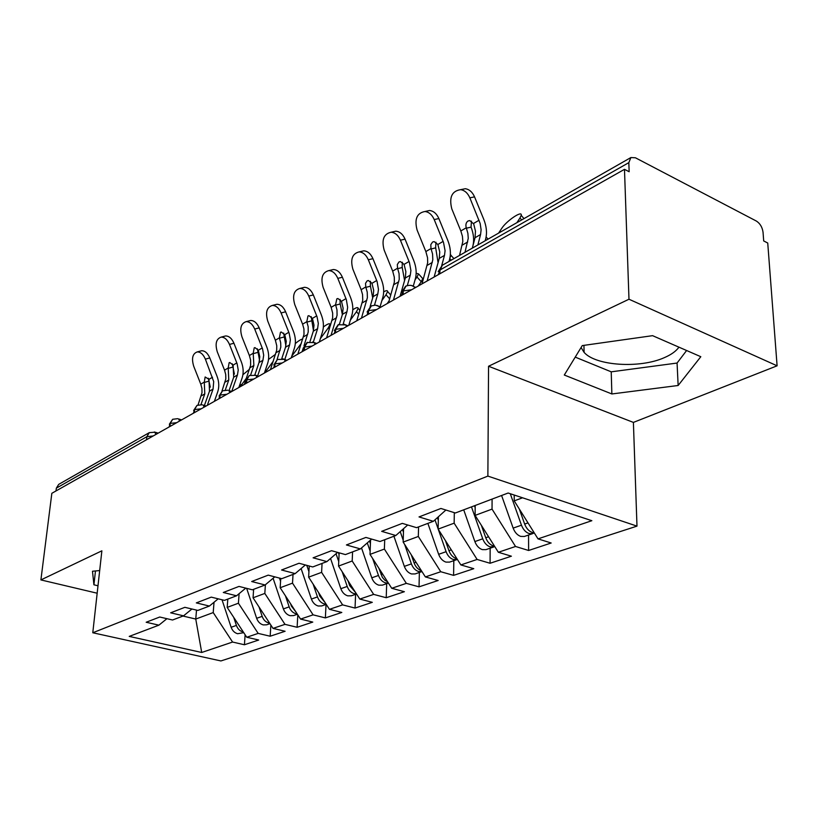 <?xml version="1.0" encoding="UTF-8"?>
<svg xmlns="http://www.w3.org/2000/svg" width="818" height="818" viewBox="0 0 818 818"><rect width="100%" height="100%" fill="white"/><g stroke="black" fill="none" stroke-linecap="round" stroke-linejoin="round"><path stroke-width="1.23" d="M581.077 347.538L584.093 352.374C595.678 365.84 639.829 368.703 664.39 357.63C671.251 354.664 676.108 351.178 678.94 347.169M777.1 365.81L628.981 299.224L488.55 366.249L633.398 422.405L777.1 365.81L767.734 243.018L763.695 240.942L763.051 232.302C762.315 227.21 760.096 223.467 756.384 221.064L635.443 157.792L630.893 157.547L628.827 162.649L629.154 171.739L624.482 169.336L51.841 493.305L40.9 579.921L97.168 593.214M633.398 422.405L636.987 526.127L220.901 660.944L92.782 632.764L487.876 476.096L636.987 526.127M538.019 538.878L591.843 520.698L508.131 493.019L455.35 512.988L440.922 508.469L419.02 516.925L433.346 521.311L416.566 527.661L402.313 523.377L381.669 531.342L395.82 535.514L379.992 541.506L365.902 537.426L346.413 544.952L360.401 548.919L345.431 554.584L331.535 550.698L313.1 557.815L326.903 561.598L312.742 566.956L299.02 563.254L281.566 569.993L295.186 573.602L281.76 578.684L268.222 575.136L251.678 581.526L265.114 584.982L252.363 589.798L239.009 586.414L223.294 592.488L236.555 595.79L224.439 600.371L211.259 597.13L196.32 602.897L209.398 606.066L197.864 610.422L184.868 607.324L170.645 612.815L183.549 615.842L172.557 620.003L159.735 617.017L146.177 622.253L158.907 625.167L129.224 636.404L201.709 652.478L232.578 642.048L244.429 644.758L258.692 640.024L246.76 637.253L258.171 633.398L270.165 636.22L285.104 631.271L273.028 628.388L284.981 624.349L297.118 627.283L312.773 622.089L300.554 619.083L313.1 614.85L325.37 617.907L341.812 612.457L329.45 609.328L342.619 604.88L355.043 608.06L372.302 602.334L359.808 599.073L373.652 594.389L386.219 597.723L404.378 591.7L391.74 588.285L406.331 583.357L419.031 586.843L438.162 580.494L425.38 576.925L440.759 571.731L453.591 575.371L473.775 568.674L460.871 564.931L477.109 559.451L490.074 563.265L511.393 556.199L498.356 552.273L515.534 546.475L528.622 550.483L551.179 542.999L538.019 538.878L514.215 500.882L522.559 497.784M492.088 499.082L492.037 509.113L475.105 515.391L475.197 505.473M515.534 546.475L492.037 509.113M498.356 552.273L475.105 515.391M454.317 512.661L454.154 523.172L438.141 529.113L438.387 516.782M477.109 559.451L454.154 523.172M460.871 564.931L438.141 529.113M433.346 521.311L445.892 510.023M418.56 526.915L418.325 536.465L403.162 542.089L403.56 528.663M440.759 571.731L418.325 536.465M425.38 576.925L403.162 542.089M395.82 535.514L407.701 525.003M384.705 539.727L384.388 549.062L370.012 554.389L370.554 540.064M406.331 583.357L384.388 549.062M391.74 588.285L370.012 554.389M360.401 548.919L371.658 539.093M352.578 551.884L352.19 561.005L338.54 566.066L339.153 552.835M373.652 594.389L352.19 561.005M359.808 599.073L338.54 566.066M326.903 561.598L337.599 552.395M322.057 563.428L321.607 572.355L308.631 577.171L309.235 566.015M342.619 604.88L321.607 572.355M329.45 609.328L308.631 577.171M295.186 573.602L305.349 564.962M293.028 574.41L292.517 583.142L280.165 587.733L280.748 578.408M313.1 614.85L292.517 583.142M300.554 619.083L280.165 587.733M265.114 584.982L274.787 576.854M265.39 584.747L264.817 593.428L253.048 597.794L253.631 589.328M284.981 624.349L264.817 593.428M273.028 628.388L253.048 597.794M236.555 595.79L245.768 588.132M239.112 593.663L238.416 603.224L227.179 607.396L227.813 599.093M258.171 633.398L238.416 603.224M246.76 637.253L227.179 607.396M209.398 606.066L218.181 598.837M146.555 439.726L146.862 436.689L56.34 488.152L55.982 490.964M56.34 488.152L58.702 484.379L149.275 432.65L146.862 436.689L153.232 435.943M214.03 602.252L213.212 612.58L195.758 619.052L196.514 610.105M232.578 642.048L213.212 612.58M201.709 652.478L195.758 619.052L183.007 616.056M183.549 615.842L191.933 609.011M628.981 299.224L624.482 169.336M92.782 632.764L101.872 550.821L40.9 579.921M488.55 366.249L487.876 476.096M99.684 570.555L92.485 571.24L93.917 584.798L97.996 585.78M564.297 375.033L611.864 393.959L678.142 385.493L700.811 356.709L652.58 335.666L582.263 345.595L564.297 375.033M514.205 495.033L514.215 500.882M158.907 625.167L166.913 618.694M244.429 644.758L245.124 634.758M177.751 418.663L172.649 419.297L170.226 423.397L169.929 426.495M270.165 636.22L270.87 625.075M297.118 627.283L297.813 614.87M325.37 617.907L326.034 604.461M355.043 608.06L355.605 594.318M386.219 597.723L386.689 583.674M419.031 586.843L419.378 572.457M453.591 575.371L453.816 560.657M490.074 563.265L490.156 548.193M528.622 550.483L528.551 535.033M202.21 404.757L196.995 405.391L194.582 409.552L194.295 412.722M227.844 390.186L222.516 390.81L220.093 395.043L219.827 398.274M254.725 374.889L255.932 375.339L249.286 375.523L246.862 379.828L246.617 383.121M282.967 358.836L284.327 359.368L277.394 359.46L274.981 363.836L274.756 367.19M307.445 342.323L304.562 347.016L304.357 350.452M338.58 324.541L335.707 329.306L335.533 332.814M371.403 305.799L368.55 310.635L368.407 314.214M406.065 285.993L403.243 290.911L403.131 294.572M95.461 570.964L93.917 584.798M575.228 357.118L611.23 371.832L677.069 363.049L686.609 350.513M611.23 371.832L611.864 393.959M677.069 363.049L678.142 385.493M200.492 351.055L201.586 350.758C204.909 350.687 207.649 353.079 209.797 357.936L216.934 375.983C219.091 381.648 219.336 386.975 217.67 391.986L214.377 401.352M205.379 359.133C203.222 354.266 200.492 351.863 197.169 351.934C192.547 353.693 191.402 358.458 193.713 366.239L200.778 384.153L204.285 382.088L205.144 376.975L208.968 379.327L209.5 391.147L213.069 389.092L213.702 381.597L205.379 359.133L209.797 357.936M200.983 404.542L204.786 393.877L204.285 382.088M198.058 404.91L202.005 392.742L201.934 388.468L200.778 384.153M207.302 405.36L213.069 389.092M204.408 405.493L209.5 391.147M208.324 378.213L210.298 387.149M233.733 617.375L236.402 625.422C237.68 628.889 239.848 631.046 242.895 631.905L243.314 631.987M243.754 632.662L237.609 633.725C234.572 632.866 232.414 630.719 231.136 627.273L222.015 599.778M249.51 369.245L242.905 374.736M246.494 378.08L240.195 386.75M238.294 624.338L241.77 629.635M224.296 336.29L225.543 335.963C228.968 335.922 231.77 338.345 233.938 343.243L241.259 361.689C243.467 367.466 243.754 372.906 242.108 377.998L238.825 387.517M229.48 344.429C227.312 339.521 224.51 337.088 221.085 337.128C216.187 338.908 214.929 343.816 217.291 351.863L224.541 370.155L228.202 367.998L229.132 362.742L229.776 362.507L233.099 365.114L233.713 377.17L237.435 375.012L238.232 370.043L237.138 363.805L229.48 344.429L233.938 343.243M225.308 389.951L228.784 380.012L228.202 367.998M221.944 391.188L225.829 378.918L225.727 374.572L224.541 370.155M231.719 391.505L237.435 375.012M229.04 390.615L233.713 377.17M232.302 363.816L234.398 374.092M249.163 320.861L250.615 320.492C254.142 320.492 257.005 322.946 259.194 327.875L266.699 346.73C268.969 352.64 269.286 358.182 267.66 363.356L264.408 373.049M254.705 329.051C252.506 324.112 249.643 321.638 246.116 321.648C240.911 323.427 239.521 328.488 241.944 336.832L249.378 355.523L253.212 353.264L254.214 347.854L254.93 347.609L258.324 350.247L259.787 356.781L259.02 362.538L262.926 360.288L263.693 355.227L262.558 348.857L254.705 329.051L259.194 327.875M250.656 374.941L253.866 365.513L253.212 353.264M244.326 384.409L250.625 365.319L250.605 360.032L249.378 355.523M257.639 375.932L262.926 360.288M254.838 374.9L259.02 362.538M257.384 348.785L259.572 360.349M275.196 304.715L276.873 304.296C280.502 304.337 283.427 306.842 285.625 311.791L293.335 331.075C295.666 337.118 296.024 342.773 294.419 348.039L291.208 357.885M281.106 312.957C278.897 307.987 275.973 305.482 272.343 305.431C266.791 307.22 265.257 312.445 267.752 321.096L275.369 340.216L279.378 337.854L280.462 332.282L281.269 332.006L284.746 334.695L286.259 341.362L285.533 347.221L289.613 344.869L290.359 339.715L289.163 333.212L281.106 312.957L285.625 311.791M277.026 359.695L280.809 347.108L280.686 342.711L279.378 337.854M270.461 369.624L276.699 350.206L276.76 345.738L275.369 340.216M284.797 359.531L289.613 344.869M281.781 358.601L285.533 347.221M283.652 333.069L285.901 345.881M302.456 287.803L304.419 287.322C308.151 287.425 311.116 289.971 313.335 294.93L321.249 314.664C323.642 320.85 324.051 326.617 322.466 331.975L319.296 341.996M308.775 296.075C306.556 291.096 303.58 288.549 299.858 288.437C293.918 290.226 292.22 295.615 294.777 304.613L302.599 324.173L306.801 321.699L307.977 315.952L308.887 315.666L312.425 318.386L314 325.196L313.314 331.167L317.599 328.693L318.314 323.447L317.057 316.801L308.775 296.075L313.335 294.93M302.077 351.74L303.355 347.773M303.989 345.799L308.212 332.006L308.161 326.668L306.801 321.699M297.854 354.122L304.01 334.368L303.918 328.877L302.599 324.173M313.345 342.036L317.599 328.693M309.95 341.679L313.314 331.167M311.188 316.617L313.468 330.666M259.009 606.925L262.169 616.363C263.478 619.911 265.676 622.12 268.764 623.009L269.613 623.163M269.96 623.684L266.668 624.809L263.232 624.911C260.155 624.032 257.967 621.823 256.658 618.306L246.658 588.357M275.584 354.245L268.529 359.429M273.284 361.167L264.817 372.824M253.181 589.492L253.549 590.576M263.846 614.328L268.263 621.087M285.462 595.862L289.163 606.874C290.513 610.494 292.752 612.774 295.871 613.694L297.179 613.889M297.425 614.267L293.55 615.596L290.073 615.688C286.954 614.768 284.725 612.508 283.386 608.909L273.1 578.275M302.701 339.153C301.341 339.102 298.877 340.564 295.318 343.529M301.351 343.315L291.75 356.198M279.47 578.081L280.564 581.322M290.594 603.756L291.382 606.097L295.983 612.048M313.151 584.154L317.476 596.915C318.867 600.627 321.137 602.958 324.306 603.919L326.085 604.134M326.249 604.39L321.73 605.933L318.222 606.015C315.063 605.064 312.793 602.743 311.413 599.052L301.106 568.571M329.357 329.051L328.274 327.885L330.032 324.429C329.766 323.008 327.548 323.856 323.376 326.985M328.274 327.885L320.349 338.652M306.781 565.35L308.928 571.68M318.611 592.58L319.797 596.097L325.043 602.508M342.19 571.731L347.21 586.455C348.642 590.259 350.953 592.661 354.153 593.653L356.444 593.858M356.536 594.001L351.311 595.801L347.762 595.852C344.572 594.87 342.261 592.477 340.84 588.694L330.544 558.459M358.775 314.235L356.464 311.719L358.141 308.366C358.028 306.995 356.249 307.456 352.793 309.766M356.464 311.719L350.37 320.135M336.045 553.735L338.744 561.639M338.396 552.62L339.071 554.594M347.998 580.749L349.654 585.596L355.533 592.447M331.034 270.073L333.345 269.521C337.169 269.705 340.186 272.271 342.405 277.251L350.533 297.445C352.998 303.785 353.458 309.674 351.893 315.114L348.785 325.319M337.814 278.365C335.595 273.386 332.568 270.799 328.754 270.615C322.384 272.374 320.503 277.946 323.12 287.333L331.157 307.353L335.574 304.746L336.832 298.836L337.865 298.509L341.474 301.269L343.12 308.233L342.466 314.327L346.965 311.73L347.65 307.323L346.331 299.592L337.814 278.365L342.405 277.251M331.034 335.36L337.067 315.278L336.975 309.828L335.574 304.746M326.597 337.865L332.66 317.762L332.66 313.12L331.157 307.353M343.182 323.989L346.965 311.73M339.398 324.225L342.466 314.327M340.073 299.368L340.135 303.56L342.364 314.654M372.65 558.51L378.478 575.463C379.951 579.359 382.303 581.833 385.544 582.866L388.366 583.019M388.407 583.081L382.395 585.136L378.816 585.177C375.595 584.154 373.243 581.7 371.781 577.825L361.525 547.937M389.705 298.846L386.004 294.777L387.609 291.545C387.609 290.278 386.3 290.38 383.683 291.842M387.149 303.611L389.143 300.789M386.004 294.777L381.904 300.533M367.292 542.907L370.135 551.189M369.501 540.984L370.421 543.653M378.857 568.193L382.364 577.334L384.726 580.126L387.599 581.813M361.024 251.463L363.765 250.829C367.671 251.095 370.728 253.713 372.936 258.672L381.3 279.367C383.846 285.85 384.348 291.862 382.824 297.404L380.063 306.77M368.325 259.766C366.106 254.787 363.049 252.169 359.143 251.893C352.282 253.6 350.196 259.367 352.875 269.183L361.147 289.684L365.779 286.954L365.544 283.325L367.149 280.85L368.315 280.502L371.986 283.304L373.703 290.421L373.09 296.627L377.824 293.897L378.478 289.408L377.088 281.504L368.325 259.766L372.936 258.672M361.454 318.141L367.374 297.711L367.241 292.149L365.779 286.954M356.791 320.779L362.742 300.329L362.558 294.603L361.147 289.684M374.501 305.094L377.824 293.897M370.125 306.576L373.09 296.627M370.431 281.269L370.37 285.789L372.701 297.926M392.538 231.913L395.81 231.177C399.777 231.555 402.855 234.204 405.053 239.132L413.663 260.339C416.28 266.985 416.843 273.13 415.36 278.774L413.305 286.034M400.411 240.195C398.213 235.257 395.125 232.598 391.157 232.22C383.744 233.836 381.413 239.797 384.163 250.103L392.671 271.116L397.548 268.243L397.323 264.511L399.02 261.934L400.36 261.555L404.082 264.398L405.871 271.688L405.309 278.018L410.288 275.134L410.902 270.564L409.429 262.476L400.411 240.195L405.053 239.132M393.458 300.042L399.245 279.245L399.061 273.56L397.548 268.243M388.55 302.813L394.368 281.995L394.296 277.159L392.671 271.116M407.323 285.543L410.288 275.134M400.063 296.3L405.309 278.018M402.354 262.241L402.159 267.108L404.583 280.554M425.677 211.341L429.624 210.502C433.622 211.003 436.71 213.692 438.867 218.549L447.753 240.308C450.442 247.118 451.076 253.406 449.634 259.142L449.021 261.433M434.215 219.582C432.037 214.705 428.949 212.005 424.951 211.504C416.904 212.977 414.276 219.152 417.088 230.022L425.851 251.566L430.994 248.539L430.789 244.694L432.589 242.016L434.133 241.607L437.875 244.49L439.747 251.954L439.246 258.406L444.491 255.38L445.074 250.717L443.509 242.445L434.215 219.582L438.867 218.549M427.17 280.963L432.804 259.787L432.569 253.989L430.994 248.539M422.006 283.887L427.671 262.69L427.548 257.752L425.851 251.566M441.689 265.656L444.491 255.38M434.133 277.026L439.246 258.406M435.974 242.22L435.626 247.435L438.08 262.65M411.29 554.829L414.102 562.937C415.626 566.946 418.029 569.492 421.301 570.575L421.342 570.586M404.644 544.41L411.393 563.888C412.916 567.886 415.309 570.432 418.581 571.506L421.965 571.567L415.104 573.929L411.505 573.95C408.233 572.876 405.851 570.35 404.337 566.373L393.918 536.24M421.843 277.578L422.742 278.58L421.239 281.709L417.016 277.005L418.54 273.897L416.168 273.263M418.233 286.024L421.239 281.709M417.016 277.005L415.084 279.766M400.217 531.618L403.223 540.289M402.538 529.573L403.458 532.211M445.421 540.586L448.949 550.688C450.524 554.798 452.967 557.416 456.28 558.551L456.914 558.704M438.295 529.338L446.096 551.69C447.661 555.79 450.104 558.408 453.417 559.543L457.374 559.43M457.058 559.543L449.583 562.109L445.943 562.109C442.64 560.984 440.207 558.387 438.652 554.307L427.875 523.387M449.951 257.782L451.025 255.369L450.37 254.286M434.982 519.849L438.151 528.929M437.415 517.661L438.315 520.258M481.383 525.36L485.749 537.743C487.375 541.966 489.859 544.676 493.213 545.862L494.481 546.117M471.485 506.884L482.732 538.806C484.348 543.019 486.833 545.718 490.186 546.894L494.747 546.557M493.847 546.935L485.953 549.635L482.293 549.614C478.949 548.438 476.475 545.759 474.869 541.567L463.714 509.829M474.348 240.38L473.612 241.003M474.471 505.749L475.176 507.743M460.616 189.664L465.36 188.713C469.358 189.377 472.426 192.087 474.542 196.852L483.694 219.173C486.475 226.167 487.18 232.588 485.79 238.437L485.197 240.768M469.859 197.844C467.743 193.058 464.675 190.338 460.667 189.674C451.894 190.942 448.929 197.343 451.792 208.856L460.831 230.962L466.26 227.772C465.452 224.735 466.025 222.486 467.988 221.013L469.777 220.584L473.694 223.907L475.473 231.136L475.043 237.721L480.575 234.521L481.107 229.766L480.146 223.447L469.859 197.844L474.542 196.852M464.992 252.302L468.254 238.335L467.886 233.355L466.26 227.772M459.542 255.421L462.835 241.371L462.415 236.249L460.831 230.962M477.876 244.95L480.575 234.521M472.323 248.12L475.043 237.721M471.434 221.116L471.056 227.118C473.673 233.907 474.287 240.144 472.916 245.819L472.303 248.13M519.318 509.021L524.665 524.062C526.342 528.408 528.878 531.199 532.262 532.436L534.185 532.753M510.289 493.735L521.465 525.187C523.142 529.512 525.677 532.303 529.052 533.54L532.743 533.602L534.246 532.855M532.743 533.602L524.389 536.465L520.708 536.404C517.334 535.187 514.819 532.416 513.152 528.111L501.587 495.493M521.659 219.94L519.972 217.977L521.209 215.369C522.62 209.95 506.465 220.84 501.679 228.467L498.581 233.12M519.972 217.977L516.894 222.66M628.827 162.649L439.931 270.042L439.859 273.785M630.893 157.547L442.252 265.298L438.233 274.705M169.091 426.976L170.226 423.397L176.668 422.691M154.377 431.955L156.136 434.307M193.396 413.223L194.582 409.552L201.208 408.806M181.596 419.9L178.58 418.939L179.602 421.025M218.856 398.816L220.093 395.043L226.923 394.256M206.095 406.045L203.14 405.084L204.173 407.129M245.574 383.703L246.862 379.828L253.907 378.99M231.76 391.525L228.897 390.564L229.909 392.568M273.641 367.824L274.981 363.836L282.261 362.947M258.672 376.29L255.932 375.339L256.924 377.282M303.161 351.126L304.562 347.016L312.077 346.075M286.944 360.298L284.327 359.368L285.298 361.229M334.235 333.539L335.707 329.306L343.478 328.315M312.67 341.944L314.214 342.578L315.135 344.347M367.016 315.002L368.55 310.635L376.607 309.572M343.949 324.163L345.707 324.92L346.556 326.576M401.628 295.421L403.243 290.911L411.587 289.776M376.924 305.421L378.918 306.31L379.695 307.824M411.751 285.625L414.02 286.699L414.695 288.018M201.279 395.902L204.786 393.877M208.968 379.327L212.527 377.231M208.794 381.178L204.408 382.425M241.678 384.378L239.48 385.626M236.402 625.422L231.136 627.273M225.114 382.129L228.784 380.012M233.099 365.114L236.821 362.926M232.752 367.108L228.324 368.345M250.032 367.732L253.866 365.513M258.324 350.247L262.22 347.957M257.803 352.394L253.335 353.632M276.116 352.66L280.124 350.339M284.746 334.695L288.826 332.292M284.01 336.996L279.511 338.223M303.437 336.873L307.65 334.439M312.425 318.386L316.709 315.86M311.474 320.871L306.944 322.077M266.29 370.421L265.052 371.127M262.169 616.363L256.658 618.306M289.163 606.874L283.386 608.909M291.975 605.882L291.382 606.097M317.476 596.915L311.413 599.052M320.687 595.79L319.797 596.097M347.21 586.455L340.84 588.694M350.85 585.177L349.654 585.596M332.098 320.319L336.515 317.762M341.474 301.269L345.963 298.631M340.268 303.948L335.707 305.134M378.478 575.463L371.781 577.825M382.599 574.021L381.045 574.563M362.2 302.926L366.842 300.237M371.986 283.304L376.709 280.523M370.513 286.188L365.922 287.353M393.847 284.633L398.734 281.811M404.082 264.398L409.051 261.474M402.313 267.506L397.701 268.652M427.17 265.39L432.313 262.414M437.875 244.49L443.111 241.402M435.779 247.844L431.147 248.958M411.393 563.888L404.337 566.373M416.035 562.263L414.102 562.937M451.229 260.165L449.788 258.549M446.096 551.69L438.652 554.307M451.301 549.86L448.949 550.688M482.732 538.806L474.869 541.567M488.571 536.751L485.749 537.743M462.293 245.093L467.722 241.954M473.51 223.498L479.041 220.236M471.056 227.118L466.413 228.202M521.465 525.187L513.152 528.111M527.999 522.886L524.665 524.062M583.94 345.36L584.093 352.374M172.649 419.297L169.346 424.256M158.191 433.141L155.113 432.19L149.275 432.65M196.995 405.391L193.631 410.472M222.516 390.81L219.071 396.024M249.286 375.523L245.768 380.871M277.394 359.46L273.805 364.951M306.965 342.578L303.294 348.212M338.1 324.787L334.337 330.584M316.668 343.478L314.214 342.578L307.087 342.507M370.922 306.034L367.067 312.006M347.957 325.779L345.707 324.92L338.202 324.726M405.595 286.239L401.628 292.394M380.943 307.118L375.421 305.124L371.024 305.983M442.252 265.298L438.182 271.648M415.769 287.415L414.02 286.699C411.975 285.073 409.194 284.899 405.677 286.188M197.169 351.934L201.586 350.758M221.085 337.128L225.543 335.963M246.116 321.648L250.615 320.492M272.343 305.431L276.873 304.296M299.858 288.437L304.419 287.322M330.615 325.053L330.032 324.429M359.951 310.339L358.141 308.366M328.754 270.615L333.345 269.521M390.81 295.063L387.609 291.545M359.143 251.893L363.765 250.829M391.157 232.22L395.81 231.177M424.951 211.504L429.624 210.502M422.742 278.58L418.54 273.897M453.918 258.631L451.025 255.369M488.049 239.132L486.117 236.923M460.667 189.674L465.36 188.713M523.99 218.611L521.209 215.369"/></g></svg>

